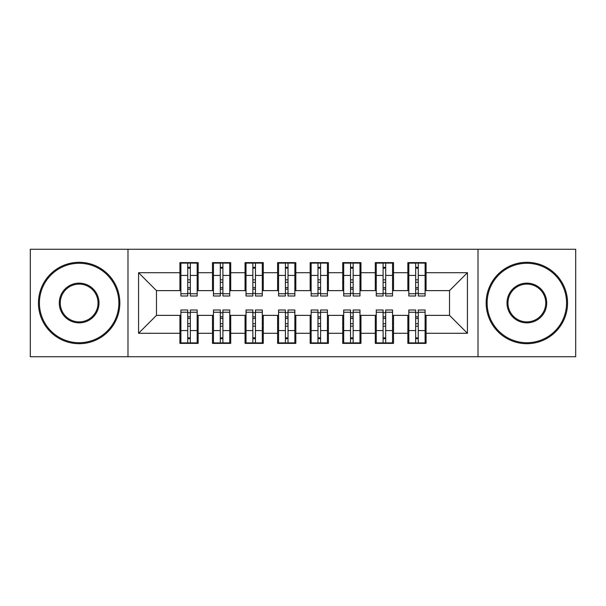 <?xml version="1.0" encoding="UTF-8"?>
<svg xmlns="http://www.w3.org/2000/svg" width="606" height="606" viewBox="0 0 606 606"><rect width="100%" height="100%" fill="white"/><g stroke="black" fill="none" stroke-linecap="round" stroke-linejoin="round"><path stroke-width="0.91" d="M478.013 356.729L575.7 356.729L575.7 249.271L478.013 249.271L478.013 356.729L127.987 356.729L127.987 249.271L30.3 249.271L30.3 356.729L127.987 356.729M415.663 282.32L418.269 282.32L415.663 282.32M418.269 323.68L415.663 323.68L418.269 323.68M383.098 282.32L385.704 282.32L383.098 282.32M385.704 323.68L383.098 323.68L385.704 323.68M350.541 282.32L353.146 282.32L350.541 282.32M353.146 323.68L350.541 323.68L353.146 323.68M317.976 282.32L320.582 282.32L317.976 282.32M320.582 323.68L317.976 323.68L320.582 323.68M285.418 282.32L288.024 282.32L285.418 282.32M288.024 323.68L285.418 323.68L288.024 323.68M252.853 282.32L255.459 282.32L252.853 282.32M255.459 323.68L252.853 323.68L255.459 323.68M220.296 282.32L222.902 282.32L220.296 282.32M222.902 323.68L220.296 323.68L222.902 323.68M478.013 249.271L127.987 249.271M180.899 290.63L156.477 290.63L138.569 272.715L138.569 333.285L179.921 333.285L179.921 343.375L198.154 343.375L198.154 333.285L212.479 333.285L212.479 343.375L230.712 343.375L230.712 333.285L245.044 333.285L245.044 343.375L263.277 343.375L263.277 333.285L277.601 333.285L277.601 343.375L295.834 343.375L295.834 333.285L310.166 333.285L310.166 343.375L328.399 343.375L328.399 333.285L342.723 333.285L342.723 343.375L360.956 343.375L360.956 333.285L375.288 333.285L375.288 343.375L393.521 343.375L393.521 333.285L407.846 333.285L407.846 343.375L426.079 343.375L426.079 315.37L449.523 315.37L449.523 290.63L425.101 290.63M138.569 272.715L179.921 272.715L179.921 290.63M449.523 290.63L467.431 272.715L426.079 272.715L426.079 262.625L407.846 262.625L407.846 272.715L393.521 272.715L393.521 262.625L375.288 262.625L375.288 272.715L360.956 272.715L360.956 262.625L342.723 262.625L342.723 272.715L328.399 272.715L328.399 262.625L310.166 262.625L310.166 272.715L295.834 272.715L295.834 262.625L277.601 262.625L277.601 272.715L263.277 272.715L263.277 262.625L245.044 262.625L245.044 272.715L230.712 272.715L230.712 262.625L212.479 262.625L212.479 272.715L198.154 272.715L198.154 262.625L179.921 262.625L179.921 272.715M467.431 272.715L467.431 333.285L426.079 333.285M393.521 333.285L393.521 315.37L408.823 315.37M407.846 333.285L407.846 315.37M426.079 272.715L426.079 290.63M360.956 333.285L360.956 315.37L376.265 315.37M375.288 333.285L375.288 315.37M407.846 272.715L407.846 290.63L392.544 290.63M393.521 272.715L393.521 290.63M328.399 333.285L328.399 315.37L343.7 315.37M342.723 333.285L342.723 315.37M375.288 272.715L375.288 290.63L359.979 290.63M360.956 272.715L360.956 290.63M295.834 333.285L295.834 315.37L311.143 315.37M310.166 333.285L310.166 315.37M342.723 272.715L342.723 290.63L327.422 290.63M328.399 272.715L328.399 290.63M263.277 333.285L263.277 315.37L278.578 315.37M277.601 333.285L277.601 315.37M310.166 272.715L310.166 290.63L294.857 290.63M295.834 272.715L295.834 290.63M230.712 333.285L230.712 315.37L246.021 315.37M245.044 333.285L245.044 315.37M277.601 272.715L277.601 290.63L262.3 290.63M263.277 272.715L263.277 290.63M198.154 333.285L198.154 315.37L213.456 315.37M212.479 333.285L212.479 315.37M245.044 272.715L245.044 290.63L229.735 290.63M230.712 272.715L230.712 290.63M187.731 282.32L190.337 282.32L187.731 282.32M190.337 323.68L187.731 323.68L190.337 323.68M138.569 333.285L156.477 315.37L180.899 315.37M179.921 333.285L179.921 315.37M212.479 272.715L212.479 290.63L197.177 290.63M198.154 272.715L198.154 290.63M156.477 290.63L156.477 315.37M408.823 290.63L407.846 290.63M376.265 290.63L375.288 290.63M343.7 290.63L342.723 290.63M311.143 290.63L310.166 290.63M278.578 290.63L277.601 290.63M246.021 290.63L245.044 290.63M213.456 290.63L212.479 290.63M197.177 315.37L198.154 315.37M229.735 315.37L230.712 315.37M262.3 315.37L263.277 315.37M294.857 315.37L295.834 315.37M327.422 315.37L328.399 315.37M359.979 315.37L360.956 315.37M392.544 315.37L393.521 315.37M425.101 315.37L426.079 315.37M467.431 333.285L449.523 315.37M180.899 262.951L197.177 262.951L180.899 262.951L180.899 296.001L187.731 296.001L187.731 263.072L197.177 263.118L197.177 296.001L190.337 296.001L190.337 263.118M187.731 267.307L190.337 267.307M187.731 293.266L190.337 293.266M190.337 289.176L187.731 289.176M187.731 287.577L190.337 287.577M198.154 278.093L197.177 278.093M198.154 282.32L197.177 282.32M180.899 278.093L179.921 278.093M180.899 282.32L179.921 282.32M197.177 343.049L180.899 343.049L197.177 343.049L197.177 309.999L190.337 309.999L190.337 342.928L180.899 342.882L180.899 309.999L187.731 309.999L187.731 342.882M190.337 338.693L187.731 338.693M190.337 312.734L187.731 312.734M187.731 316.824L190.337 316.824M190.337 318.423L187.731 318.423M179.921 327.907L180.899 327.907M179.921 323.68L180.899 323.68M197.177 327.907L198.154 327.907M197.177 323.68L198.154 323.68M213.456 262.951L229.735 262.951L213.456 262.951L213.456 296.001L220.296 296.001L220.296 263.072L229.735 263.118L229.735 296.001L222.902 296.001L222.902 263.118M220.296 267.307L222.902 267.307M220.296 293.266L222.902 293.266M222.902 289.176L220.296 289.176M220.296 287.577L222.902 287.577M230.712 278.093L229.735 278.093M230.712 282.32L229.735 282.32M213.456 278.093L212.479 278.093M213.456 282.32L212.479 282.32M246.021 262.951L262.3 262.951L246.021 262.951L246.021 296.001L252.853 296.001L252.853 263.072L262.3 263.118L262.3 296.001L255.459 296.001L255.459 263.118M252.853 267.307L255.459 267.307M252.853 293.266L255.459 293.266M255.459 289.176L252.853 289.176M252.853 287.577L255.459 287.577M263.277 278.093L262.3 278.093M263.277 282.32L262.3 282.32M246.021 278.093L245.044 278.093M246.021 282.32L245.044 282.32M278.578 262.951L294.857 262.951L278.578 262.951L278.578 296.001L285.418 296.001L285.418 263.072L294.857 263.118L294.857 296.001L288.024 296.001L288.024 263.118M285.418 267.307L288.024 267.307M285.418 293.266L288.024 293.266M288.024 289.176L285.418 289.176M285.418 287.577L288.024 287.577M295.834 278.093L294.857 278.093M295.834 282.32L294.857 282.32M278.578 278.093L277.601 278.093M278.578 282.32L277.601 282.32M311.143 262.951L327.422 262.951L311.143 262.951L311.143 296.001L317.976 296.001L317.976 263.072L327.422 263.118L327.422 296.001L320.582 296.001L320.582 263.118M317.976 267.307L320.582 267.307M317.976 293.266L320.582 293.266M320.582 289.176L317.976 289.176M317.976 287.577L320.582 287.577M328.399 278.093L327.422 278.093M328.399 282.32L327.422 282.32M311.143 278.093L310.166 278.093M311.143 282.32L310.166 282.32M229.735 343.049L213.456 343.049L229.735 343.049L229.735 309.999L222.902 309.999L222.902 342.928L213.456 342.882L213.456 309.999L220.296 309.999L220.296 342.882M222.902 338.693L220.296 338.693M222.902 312.734L220.296 312.734M220.296 316.824L222.902 316.824M222.902 318.423L220.296 318.423M212.479 327.907L213.456 327.907M212.479 323.68L213.456 323.68M229.735 327.907L230.712 327.907M229.735 323.68L230.712 323.68M262.3 343.049L246.021 343.049L262.3 343.049L262.3 309.999L255.459 309.999L255.459 342.928L246.021 342.882L246.021 309.999L252.853 309.999L252.853 342.882M255.459 338.693L252.853 338.693M255.459 312.734L252.853 312.734M252.853 316.824L255.459 316.824M255.459 318.423L252.853 318.423M245.044 327.907L246.021 327.907M245.044 323.68L246.021 323.68M262.3 327.907L263.277 327.907M262.3 323.68L263.277 323.68M294.857 343.049L278.578 343.049L294.857 343.049L294.857 309.999L288.024 309.999L288.024 342.928L278.578 342.882L278.578 309.999L285.418 309.999L285.418 342.882M288.024 338.693L285.418 338.693M288.024 312.734L285.418 312.734M285.418 316.824L288.024 316.824M288.024 318.423L285.418 318.423M277.601 327.907L278.578 327.907M277.601 323.68L278.578 323.68M294.857 327.907L295.834 327.907M294.857 323.68L295.834 323.68M327.422 343.049L311.143 343.049L327.422 343.049L327.422 309.999L320.582 309.999L320.582 342.928L311.143 342.882L311.143 309.999L317.976 309.999L317.976 342.882M320.582 338.693L317.976 338.693M320.582 312.734L317.976 312.734M317.976 316.824L320.582 316.824M320.582 318.423L317.976 318.423M310.166 327.907L311.143 327.907M310.166 323.68L311.143 323.68M327.422 327.907L328.399 327.907M327.422 323.68L328.399 323.68M79.144 263.277A39.723 39.723 0 0 0 39.42 303A39.723 39.723 0 0 0 79.144 342.723A39.723 39.723 0 0 0 118.867 303A39.723 39.723 0 0 0 79.144 263.277M79.144 343.7A40.7 40.7 0 0 1 38.443 303A40.7 40.7 0 0 1 79.144 262.3A40.7 40.7 0 0 1 119.844 303A40.7 40.7 0 0 1 79.144 343.7M79.144 283.138A19.862 19.862 0 0 1 99.005 303A19.862 19.862 0 0 1 79.144 322.862A19.862 19.862 0 0 1 59.282 303A19.862 19.862 0 0 1 79.144 283.138M79.144 321.884A18.884 18.884 0 0 0 98.028 303A18.884 18.884 0 0 0 79.144 284.116A18.884 18.884 0 0 0 60.259 303A18.884 18.884 0 0 0 79.144 321.884M526.856 263.277A39.723 39.723 0 0 0 487.133 303A39.723 39.723 0 0 0 526.856 342.723A39.723 39.723 0 0 0 566.58 303A39.723 39.723 0 0 0 526.856 263.277M526.856 343.7A40.7 40.7 0 0 1 486.156 303A40.7 40.7 0 0 1 526.856 262.3A40.7 40.7 0 0 1 567.557 303A40.7 40.7 0 0 1 526.856 343.7M526.856 283.138A19.862 19.862 0 0 1 546.718 303A19.862 19.862 0 0 1 526.856 322.862A19.862 19.862 0 0 1 506.995 303A19.862 19.862 0 0 1 526.856 283.138M526.856 321.884A18.884 18.884 0 0 0 545.741 303A18.884 18.884 0 0 0 526.856 284.116A18.884 18.884 0 0 0 507.972 303A18.884 18.884 0 0 0 526.856 321.884M343.7 262.951L359.979 262.951L343.7 262.951L343.7 296.001L350.541 296.001L350.541 263.072L359.979 263.118L359.979 296.001L353.146 296.001L353.146 263.118M350.541 267.307L353.146 267.307M350.541 293.266L353.146 293.266M353.146 289.176L350.541 289.176M350.541 287.577L353.146 287.577M360.956 278.093L359.979 278.093M360.956 282.32L359.979 282.32M343.7 278.093L342.723 278.093M343.7 282.32L342.723 282.32M359.979 343.049L343.7 343.049L359.979 343.049L359.979 309.999L353.146 309.999L353.146 342.928L343.7 342.882L343.7 309.999L350.541 309.999L350.541 342.882M353.146 338.693L350.541 338.693M353.146 312.734L350.541 312.734M350.541 316.824L353.146 316.824M353.146 318.423L350.541 318.423M342.723 327.907L343.7 327.907M342.723 323.68L343.7 323.68M359.979 327.907L360.956 327.907M359.979 323.68L360.956 323.68M376.265 262.951L392.544 262.951L376.265 262.951L376.265 296.001L383.098 296.001L383.098 263.072L392.544 263.118L392.544 296.001L385.704 296.001L385.704 263.118M383.098 267.307L385.704 267.307M383.098 293.266L385.704 293.266M385.704 289.176L383.098 289.176M383.098 287.577L385.704 287.577M393.521 278.093L392.544 278.093M393.521 282.32L392.544 282.32M376.265 278.093L375.288 278.093M376.265 282.32L375.288 282.32M392.544 343.049L376.265 343.049L392.544 343.049L392.544 309.999L385.704 309.999L385.704 342.928L376.265 342.882L376.265 309.999L383.098 309.999L383.098 342.882M385.704 338.693L383.098 338.693M385.704 312.734L383.098 312.734M383.098 316.824L385.704 316.824M385.704 318.423L383.098 318.423M375.288 327.907L376.265 327.907M375.288 323.68L376.265 323.68M392.544 327.907L393.521 327.907M392.544 323.68L393.521 323.68M408.823 262.951L425.101 262.951L408.823 262.951L408.823 296.001L415.663 296.001L415.663 263.072L425.101 263.118L425.101 296.001L418.269 296.001L418.269 263.118M415.663 267.307L418.269 267.307M415.663 293.266L418.269 293.266M418.269 289.176L415.663 289.176M415.663 287.577L418.269 287.577M426.079 278.093L425.101 278.093M426.079 282.32L425.101 282.32M408.823 278.093L407.846 278.093M408.823 282.32L407.846 282.32M425.101 343.049L408.823 343.049L425.101 343.049L425.101 309.999L418.269 309.999L418.269 342.928L408.823 342.882L408.823 309.999L415.663 309.999L415.663 342.882M418.269 338.693L415.663 338.693M418.269 312.734L415.663 312.734M415.663 316.824L418.269 316.824M418.269 318.423L415.663 318.423M407.846 327.907L408.823 327.907M407.846 323.68L408.823 323.68M425.101 327.907L426.079 327.907M425.101 323.68L426.079 323.68M180.899 263.118L187.731 263.118M190.337 293.766L197.177 293.766M190.337 275.435L197.177 275.435M180.899 293.766L187.731 293.766M180.899 275.435L187.731 275.435M187.731 279.843L190.337 279.843M187.731 268.163L190.337 268.163M197.177 342.882L190.337 342.882M187.731 312.234L180.899 312.234M187.731 330.565L180.899 330.565M197.177 312.234L190.337 312.234M197.177 330.565L190.337 330.565M190.337 326.157L187.731 326.157M190.337 337.837L187.731 337.837M213.456 263.118L220.296 263.118M222.902 293.766L229.735 293.766M222.902 275.435L229.735 275.435M213.456 293.766L220.296 293.766M213.456 275.435L220.296 275.435M220.296 279.843L222.902 279.843M220.296 268.163L222.902 268.163M246.021 263.118L252.853 263.118M255.459 293.766L262.3 293.766M255.459 275.435L262.3 275.435M246.021 293.766L252.853 293.766M246.021 275.435L252.853 275.435M252.853 279.843L255.459 279.843M252.853 268.163L255.459 268.163M278.578 263.118L285.418 263.118M288.024 293.766L294.857 293.766M288.024 275.435L294.857 275.435M278.578 293.766L285.418 293.766M278.578 275.435L285.418 275.435M285.418 279.843L288.024 279.843M285.418 268.163L288.024 268.163M311.143 263.118L317.976 263.118M320.582 293.766L327.422 293.766M320.582 275.435L327.422 275.435M311.143 293.766L317.976 293.766M311.143 275.435L317.976 275.435M317.976 279.843L320.582 279.843M317.976 268.163L320.582 268.163M229.735 342.882L222.902 342.882M220.296 312.234L213.456 312.234M220.296 330.565L213.456 330.565M229.735 312.234L222.902 312.234M229.735 330.565L222.902 330.565M222.902 326.157L220.296 326.157M222.902 337.837L220.296 337.837M262.3 342.882L255.459 342.882M252.853 312.234L246.021 312.234M252.853 330.565L246.021 330.565M262.3 312.234L255.459 312.234M262.3 330.565L255.459 330.565M255.459 326.157L252.853 326.157M255.459 337.837L252.853 337.837M294.857 342.882L288.024 342.882M285.418 312.234L278.578 312.234M285.418 330.565L278.578 330.565M294.857 312.234L288.024 312.234M294.857 330.565L288.024 330.565M288.024 326.157L285.418 326.157M288.024 337.837L285.418 337.837M327.422 342.882L320.582 342.882M317.976 312.234L311.143 312.234M317.976 330.565L311.143 330.565M327.422 312.234L320.582 312.234M327.422 330.565L320.582 330.565M320.582 326.157L317.976 326.157M320.582 337.837L317.976 337.837M343.7 263.118L350.541 263.118M353.146 293.766L359.979 293.766M353.146 275.435L359.979 275.435M343.7 293.766L350.541 293.766M343.7 275.435L350.541 275.435M350.541 279.843L353.146 279.843M350.541 268.163L353.146 268.163M359.979 342.882L353.146 342.882M350.541 312.234L343.7 312.234M350.541 330.565L343.7 330.565M359.979 312.234L353.146 312.234M359.979 330.565L353.146 330.565M353.146 326.157L350.541 326.157M353.146 337.837L350.541 337.837M376.265 263.118L383.098 263.118M385.704 293.766L392.544 293.766M385.704 275.435L392.544 275.435M376.265 293.766L383.098 293.766M376.265 275.435L383.098 275.435M383.098 279.843L385.704 279.843M383.098 268.163L385.704 268.163M392.544 342.882L385.704 342.882M383.098 312.234L376.265 312.234M383.098 330.565L376.265 330.565M392.544 312.234L385.704 312.234M392.544 330.565L385.704 330.565M385.704 326.157L383.098 326.157M385.704 337.837L383.098 337.837M408.823 263.118L415.663 263.118M418.269 293.766L425.101 293.766M418.269 275.435L425.101 275.435M408.823 293.766L415.663 293.766M408.823 275.435L415.663 275.435M415.663 279.843L418.269 279.843M415.663 268.163L418.269 268.163M425.101 342.882L418.269 342.882M415.663 312.234L408.823 312.234M415.663 330.565L408.823 330.565M425.101 312.234L418.269 312.234M425.101 330.565L418.269 330.565M418.269 326.157L415.663 326.157M418.269 337.837L415.663 337.837"/></g></svg>

